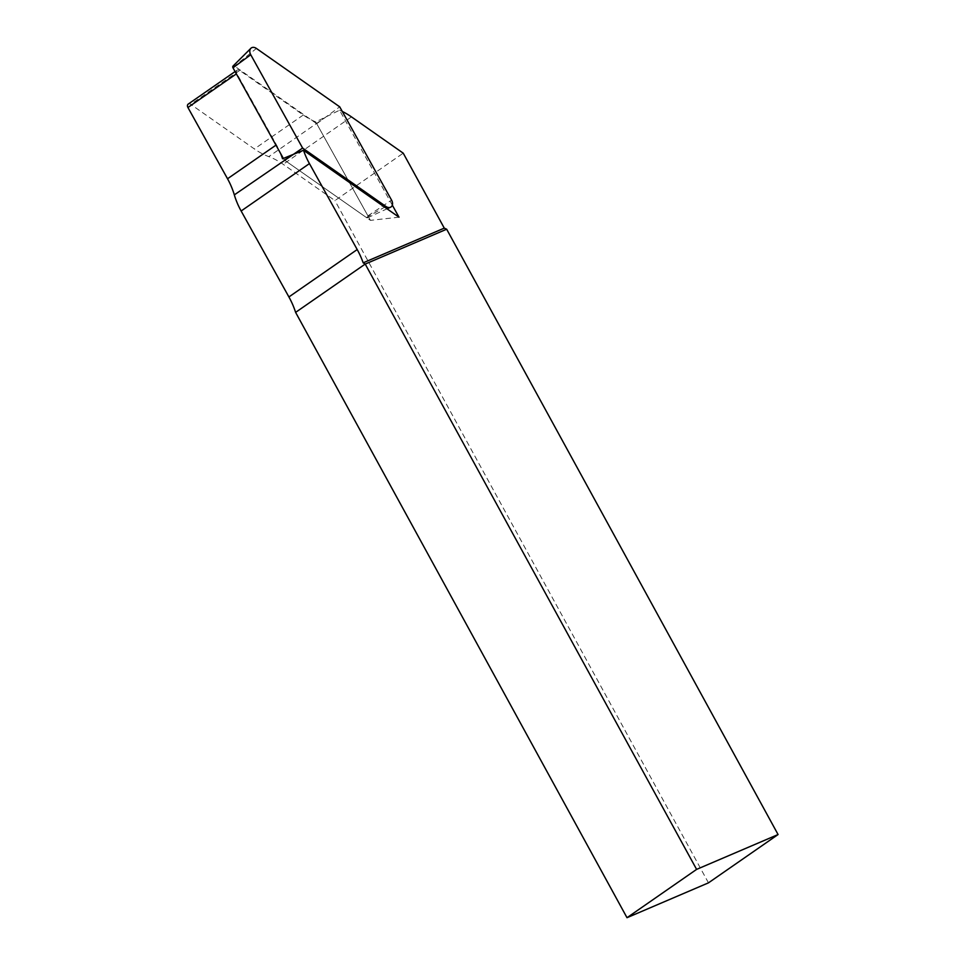 <?xml version="1.0" encoding="UTF-8"?>
<svg xmlns="http://www.w3.org/2000/svg" width="966" height="966" viewBox="0 0 966 966"><rect width="100%" height="100%" fill="white"/><g stroke="black" fill="none" stroke-linecap="round" stroke-linejoin="round"><path stroke-width="0.72" stroke-dasharray="4.83 3.62" d="M392.317 205.142L339.561 110.221L315.725 121.909A60.979 43.868 -124.8 0 1 303.276 115.014L239.665 70.421A3.055 2.198 55.2 0 0 237.105 70.168A3.055 2.198 55.2 0 0 236.827 73.561L276.433 144.828A60.979 43.868 -124.8 0 1 280.575 153.413M188.213 104.099A3.055 2.198 -124.8 0 1 190.761 104.352L254.384 148.945A60.979 43.868 55.2 0 0 268.789 156.625A60.979 43.868 -124.8 0 1 283.183 164.305L334.936 200.578L403.233 153.171M708.464 882.852L334.936 200.578M339.561 110.221A60.979 43.868 -124.8 0 1 342.29 111.464M315.725 121.909L370.437 220.357L282.543 158.762M399.006 217.193L370.437 220.357M283.352 158.436L284.173 159.897L366.392 217.519A1.642 1.183 55.2 0 0 367.913 215.829L316.739 123.733L339.718 106.84M284.173 159.897L291.804 154.983M233.035 66.074A1.642 1.183 -124.8 0 1 234.521 66.111L256.413 48.445M316.739 123.733L234.521 66.111M239.665 70.421L190.761 104.352M303.276 115.014L254.384 148.945M326.267 116.729L268.789 156.625M351.479 116.898L283.183 164.305M367.913 215.829L391.58 200.155M366.392 217.519L384.673 207.147M237.105 70.168L235.088 71.569M367.635 217.736L387.064 208.813"/><path stroke-width="1.45" d="M342.29 111.464A60.979 43.868 -124.8 0 1 351.479 116.898L403.233 153.171L444.275 228.133L363.18 262.824L365.208 264.068L295.608 312.38A64.794 46.61 55.2 0 0 288.906 296.948L241.138 210.999A60.979 43.868 -124.8 0 1 234.327 194.878A60.979 43.868 55.2 0 0 227.529 178.758L187.923 107.504A3.055 2.198 -124.8 0 1 188.213 104.099L235.088 71.569M295.608 312.38L627.006 917.7L708.464 882.852L778.077 834.539L446.666 229.22L444.275 228.133M627.006 917.7L696.607 869.388L778.077 834.539M446.666 229.22L365.208 264.068L696.607 869.388M363.18 262.824A64.794 46.61 55.2 0 0 357.203 249.554L309.434 163.592A60.979 43.868 -124.8 0 1 303.505 150.249L399.006 217.193L392.317 205.142M303.505 150.249L282.543 158.762A60.979 43.868 -124.8 0 0 280.575 153.413M391.58 200.155L339.718 106.84L256.413 48.445A6.098 4.383 -124.8 0 0 250.882 48.3A6.098 4.383 -124.8 0 0 250.737 54.736L302.599 148.052L385.905 206.446A6.098 4.383 55.2 0 0 390.53 207.231A6.098 4.383 55.2 0 0 391.58 200.155M234.327 194.878L302.599 148.052M250.882 48.3L233.035 66.074A1.642 1.183 -124.8 0 0 232.987 67.801L283.352 158.436M236.368 73.875L187.923 107.504M275.974 145.142L227.529 178.758M357.203 249.554L288.906 296.948M309.434 163.592L241.138 210.999M384.673 207.147L385.905 206.446M232.987 67.801L250.737 54.736M387.064 208.813L390.53 207.231"/></g></svg>
